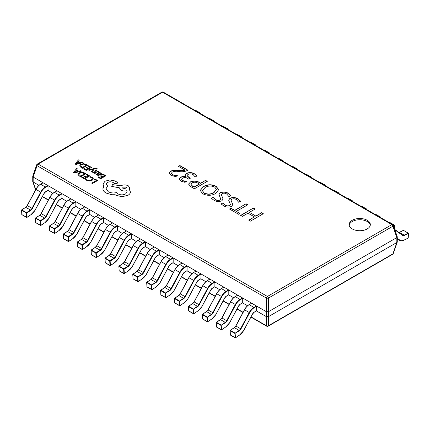 <?xml version="1.0" encoding="UTF-8"?>
<svg xmlns="http://www.w3.org/2000/svg" width="430" height="430" viewBox="0 0 430 430"><rect width="100%" height="100%" fill="white"/><g stroke="black" fill="none" stroke-linecap="round" stroke-linejoin="round"><path stroke-width="0.64" d="M367.225 220.284A10.589 6.111 0 0 0 355.691 218.961A10.589 6.111 0 0 0 349.149 224.611A10.589 6.111 0 0 0 352.251 228.932A10.589 6.111 0 0 0 363.791 230.254A10.589 6.111 0 0 0 370.327 224.611A10.589 6.111 0 0 0 367.225 220.284M370.273 225.223A10.589 6.111 0 0 0 367.225 221.52A10.589 6.111 0 0 0 356.19 220.085A10.589 6.111 0 0 0 349.208 225.223M190.297 181.944C193.312 180.546 196.236 180.638 199.058 182.223L200.697 183.169L205.551 180.369L207.271 181.363L194.435 188.77L190.807 186.679L188.582 184.072L190.297 182.191C193.312 180.793 196.236 180.885 199.058 182.471L199.058 182.223M187.227 170.522C184.744 171.747 181.874 172.064 178.611 171.473C176.273 171.059 174.177 171.258 172.328 172.075L171.403 173.242L172.645 174.747L177.37 175.671L175.8 176.579L171.081 175.467L169.183 173.123L170.64 171.242C172.769 170.146 175.246 169.823 178.074 170.264C180.503 170.78 182.734 170.689 184.771 170L178.471 166.362L179.88 165.545L187.862 170.156L187.227 170.522M194.623 173.876L196.902 175.961L195.177 176.956L193.215 174.693C191.57 173.709 189.85 173.607 188.039 174.392L187.077 175.607L190.21 178.38L188.802 179.192L187.792 178.611C186.174 177.509 184.422 177.343 182.535 178.111L181.589 179.251L182.841 180.632L186.335 181.519L184.927 182.331L181.008 181.202L179.202 178.987L180.412 177.348C182.191 176.407 184.126 176.295 186.233 177.015L184.981 175.118L186.217 173.457C189.135 172.177 191.941 172.317 194.623 173.876L196.902 176.209M203.207 186.599C207.41 184.271 211.705 184.164 216.096 186.276L218.714 189.657L215.72 193.473C211.469 195.811 207.142 195.897 202.74 193.747L200.197 190.425L203.207 186.846C207.41 184.518 211.705 184.411 216.096 186.523L216.096 186.276M228.303 193.323L230.867 195.575L228.991 196.655L226.701 194.027C225.293 193.065 223.756 192.914 222.106 193.581L221.364 194.693L223.122 199.036L221.826 200.794C218.999 201.89 216.338 201.681 213.844 200.16L211.383 198.327L213.258 197.246L215.392 199.423C216.784 200.326 218.295 200.482 219.94 199.896L220.697 198.897L218.956 194.521L220.241 192.672C223.105 191.495 225.793 191.71 228.303 193.323L230.867 195.822M238.005 198.929L240.574 201.175L238.693 202.261L236.409 199.627C234.995 198.665 233.463 198.52 231.808 199.187L231.071 200.299L232.829 204.637L231.533 206.395C228.701 207.496 226.04 207.287 223.552 205.76L221.084 203.933L222.96 202.847L225.094 205.029C226.486 205.927 228.002 206.083 229.642 205.497L230.399 204.503L228.663 200.127L229.948 198.273C232.813 197.096 235.5 197.311 238.005 198.929L240.574 201.423M238.575 214.258L229.496 209.018L230.905 208.201L234.662 210.372L246.089 203.772L247.814 204.766L236.387 211.367L239.983 213.441L238.575 214.258M242.332 216.424L240.612 215.43L253.447 208.023L255.167 209.018L249.378 212.361L255.796 216.064L261.585 212.721L263.31 213.715L250.475 221.122L248.75 220.133L254.388 216.876L247.97 213.173L242.332 216.424M256.484 310.928L266.342 316.62L266.342 311.68L33.169 177.058L33.169 181.998L38.963 185.346M48.036 190.334L48.036 185.889L45.671 187.254A8.772 5.063 120 0 0 41.043 192.312L32.379 208.512A3.327 1.919 -60 0 1 30.788 210.329L26.724 213.006L26.993 217.284L31.057 214.608A8.772 5.063 120 0 0 35.249 209.819L43.914 193.618A3.327 1.919 -60 0 1 45.671 191.699L48.036 190.334L52.863 193.371M61.941 198.364L61.941 193.919L59.577 195.284A8.772 5.063 120 0 0 54.949 200.342L46.284 216.537A3.327 1.919 -60 0 1 44.693 218.354L40.624 221.031L40.893 225.309L44.962 222.638A8.772 5.063 120 0 0 49.154 217.843L57.819 201.649A3.327 1.919 -60 0 1 59.577 199.73L61.941 198.364L66.768 201.401M75.847 206.389L75.847 201.944L73.482 203.309A8.772 5.063 120 0 0 68.854 208.367L60.189 224.567A3.327 1.919 -60 0 1 58.598 226.384L54.529 229.061L54.798 233.339L58.867 230.663A8.772 5.063 120 0 0 63.059 225.874L71.724 209.673A3.327 1.919 -60 0 1 73.482 207.754L75.847 206.389L80.673 209.426M89.752 214.419L89.752 209.974L87.387 211.34A8.772 5.063 120 0 0 82.759 216.398L74.089 232.592A3.327 1.919 -60 0 1 72.503 234.415L68.434 237.086L68.703 241.37L72.772 238.693A8.772 5.063 120 0 0 76.959 233.904L85.629 217.704A3.327 1.919 -60 0 1 87.387 215.785L89.752 214.419L94.579 217.456M103.657 222.45L103.657 217.999L101.292 219.364A8.772 5.063 120 0 0 96.664 224.422L87.994 240.623A3.327 1.919 -60 0 1 86.408 242.439L82.34 245.116L82.608 249.395L86.677 246.718A8.772 5.063 120 0 0 90.864 241.929L99.534 225.728A3.327 1.919 -60 0 1 101.292 223.815L103.657 222.45L108.484 225.481M117.557 230.475L117.557 226.029L115.197 227.395A8.772 5.063 120 0 0 110.569 232.453L101.899 248.653A3.327 1.919 -60 0 1 100.314 250.47L96.245 253.141L96.513 257.425L100.582 254.748A8.772 5.063 120 0 0 104.769 249.959L113.439 233.759A3.327 1.919 -60 0 1 115.197 231.84L117.557 230.475L122.389 233.511M131.462 238.505L131.462 234.054L129.097 235.42A8.772 5.063 120 0 0 124.474 240.477L115.804 256.678A3.327 1.919 -60 0 1 114.219 258.495L110.15 261.171L110.419 265.45L114.482 262.778A8.772 5.063 120 0 0 118.675 257.984L127.344 241.789A3.327 1.919 -60 0 1 129.097 239.87L131.462 238.505L136.294 241.536M145.367 246.53L145.367 242.085L143.002 243.45A8.772 5.063 120 0 0 138.379 248.508L129.709 264.708A3.327 1.919 -60 0 1 128.119 266.525L124.055 269.196L124.324 273.48L128.387 270.803A8.772 5.063 120 0 0 132.58 266.014L141.25 249.814A3.327 1.919 -60 0 1 143.002 247.895L145.367 246.53L150.199 249.567M159.148 254.732L164.104 257.597M173.053 262.762L178.009 265.622M186.959 270.787L191.914 273.652M200.864 278.817L205.82 281.677M214.769 286.842L219.725 289.707M228.674 294.873L233.63 297.732M242.579 302.903L247.535 305.762M268.481 316.62L396.831 242.515L396.831 237.575L268.481 311.68L268.481 316.62L266.342 316.62M396.831 237.575L392.918 226.207A1.51 0.871 60 0 0 391.87 224.611L162.588 92.235L38.13 164.088L267.412 296.463L391.87 224.611A1.51 0.871 -60 0 1 392.628 224.535A1.51 1.51 0 0 1 393.3 225.347A1.51 0.839 160.9 0 1 392.918 226.207L268.46 298.065L268.481 311.68M266.342 311.68L266.363 298.065A1.51 0.871 -60 0 1 267.412 296.463A1.51 0.871 -120 0 1 268.46 298.065A1.51 0.505 180 0 1 266.363 298.065L37.082 165.69L33.169 177.058M33.169 181.998L32.723 181.433L32.75 176.23L36.7 164.83A1.51 0.839 -160.9 0 0 37.082 165.69A1.51 0.871 -60 0 1 38.13 164.088A1.51 0.871 -120 0 0 37.372 164.018A1.51 1.51 0 0 0 36.7 164.83M393.3 225.347L397.25 236.747L397.277 241.95L396.831 242.515M268.46 311.691L266.363 311.691M397.277 236.908L396.852 237.564M33.148 177.047L32.723 176.391M268.46 316.636L268.46 325.72A1.51 1.177 180 0 1 266.363 325.72L266.363 316.636M392.628 254.323L268.164 326.182A1.51 0.871 -120 0 0 268.46 325.72L392.918 253.861A1.51 0.871 60 0 1 392.628 254.323A1.51 1.51 0 0 0 393.3 253.512A1.51 0.839 -160.9 0 1 392.918 253.861L396.852 242.504M171.414 173.371L172.645 174.747M172.645 174.994L177.37 175.918M169.189 173.247L170.64 171.242M170.64 171.489C172.769 170.393 175.246 170.07 178.074 170.511C180.503 171.027 182.734 170.936 184.771 170.242L184.771 170M178.686 166.485L179.88 165.545M179.88 165.792L187.647 170.28M187.088 175.736L189.146 177.767M189.146 178.015L189.995 178.504M181.6 179.369L182.841 180.632M182.841 180.879L186.335 181.766M179.208 179.111L180.412 177.348M180.412 177.595C182.191 176.655 184.126 176.542 186.233 177.262L186.233 177.015M184.986 175.241L186.217 173.457M186.217 173.704C189.135 172.425 191.941 172.564 194.623 174.123M199.058 182.471L200.697 183.169M200.697 183.416L205.551 180.369M205.551 180.616L207.056 181.487M188.587 184.196L190.297 182.191M190.931 184.416L192.463 186.254L194.124 187.211L199.289 184.228L197.784 183.115C195.946 182.014 194.043 181.944 192.081 182.9L190.92 184.293L192.463 186.007L194.124 186.964L199.289 183.981M216.096 186.523L218.709 189.78M200.197 190.549L203.207 186.846M202.412 190.753L204.245 193.237C207.572 194.709 210.775 194.564 213.855 192.807L216.419 189.539M204.245 192.989C207.572 194.462 210.775 194.317 213.855 192.559L216.424 189.415L214.683 187.088C211.377 185.545 208.19 185.679 205.115 187.485L202.406 190.63L204.245 193.237M221.369 194.817L223.116 199.16M211.517 198.493L213.258 197.246M213.258 197.494L215.392 199.423M215.392 199.671C216.784 200.573 218.295 200.729 219.94 200.143L219.94 199.896M219.94 200.143L220.687 199.02M218.961 194.65L220.241 192.672M220.241 192.919C223.105 191.737 225.793 191.957 228.303 193.57M231.077 200.423L232.823 204.761M221.224 204.1L222.96 202.847M222.96 203.094L225.094 205.029M225.094 205.277C226.486 206.174 228.002 206.33 229.642 205.744L229.642 205.497M229.642 205.744L230.394 204.621M228.669 200.251L229.948 198.273M229.948 198.52C232.813 197.343 235.5 197.558 238.005 199.171M229.711 209.141L230.905 208.201M230.905 208.448L234.662 210.372M234.662 210.619L246.089 203.772M246.089 204.019L247.599 204.89M239.773 213.565L236.387 211.367M240.827 215.554L253.447 208.023M253.447 208.27L254.952 209.141M255.796 216.064L249.378 212.361M255.796 216.311L261.585 212.721M261.585 212.968L263.096 213.839M248.965 220.257L254.388 216.876M195.134 110.075L199.778 112.671L199.676 113.133M209.039 118.099L213.683 120.696L213.581 121.163M222.944 126.13L227.588 128.726L227.486 129.194M236.849 134.16L241.493 136.751L241.391 137.218M250.754 142.185L255.399 144.781L255.296 145.249M264.654 150.215L269.304 152.811L269.201 153.274M278.559 158.24L283.203 160.836L283.107 161.304M292.464 166.27L297.108 168.866L297.012 169.329M306.37 174.295L311.014 176.891L310.917 177.359M320.275 182.325L324.919 184.922L324.822 185.384M334.18 190.35L338.824 192.946L338.727 193.414M348.085 198.38L352.729 200.977L352.632 201.444M361.99 206.411L366.634 209.001L366.537 209.469M375.895 214.436L380.539 217.032L380.442 217.499M389.8 222.466L394.444 225.062L394.509 225.444L393.504 225.944M403.706 230.491L408.5 233.366L404.345 235.489A3.327 1.919 -60 0 1 402.76 235.511L394.869 229.878M408.156 237.844L408.215 233.092L403.507 230.378L399.443 232.399L404.146 235.113L408.349 233.087A0.301 0.301 0 0 1 408.5 233.366L408.231 237.957A0.301 0.301 0 0 1 408.065 238.209L404.076 240.08A8.772 5.063 120 0 1 399.889 240.133L397.277 238.268M30.788 210.329L30.557 209.969A3.026 1.747 120 0 0 32.003 208.314L40.673 192.119A9.078 5.241 -60 0 1 45.456 186.883L47.821 185.518L43.113 182.804L40.748 184.169A9.078 5.241 120 0 0 35.964 189.399L27.3 205.599A3.026 1.747 -60 0 1 25.854 207.249L21.785 209.926L26.493 212.64L30.557 209.969L25.655 207.362M47.821 185.518L48.036 185.889M22.054 214.699L26.945 217.413L26.563 217.3L26.294 213.022L26.493 212.64L26.724 213.006L21.586 210.302L21.634 209.91A0.301 0.301 0 0 0 21.5 210.184L21.839 214.328M32.379 208.512L27.192 205.529L25.703 207.233L21.634 209.91L21.769 214.462A0.301 0.301 0 0 0 21.919 214.704L26.628 217.424A0.301 0.301 0 0 0 26.945 217.413L31.057 214.608M44.693 218.354L44.462 217.994A3.026 1.747 120 0 0 45.908 216.344L54.578 200.143A9.078 5.241 -60 0 1 59.361 194.914L61.727 193.548L57.018 190.829L54.653 192.194A9.078 5.241 120 0 0 49.869 197.429L41.205 213.624A3.026 1.747 -60 0 1 39.759 215.279L35.69 217.951L40.398 220.671L44.462 217.994L39.759 215.279A3.327 1.919 120 0 0 41.14 213.586L49.81 197.392M61.727 193.548L61.941 193.919M35.959 222.724L40.85 225.438L40.468 225.331L40.2 221.047L40.398 220.671L40.624 221.031L35.491 218.332L35.54 217.94A0.301 0.301 0 0 0 35.405 218.209L35.744 222.358M39.759 215.279L35.54 217.94L35.674 222.487A0.301 0.301 0 0 0 35.824 222.735L40.533 225.449A0.301 0.301 0 0 0 40.85 225.438L44.962 222.638M58.598 226.384L58.367 226.024A3.026 1.747 120 0 0 59.813 224.369L68.483 208.174A9.078 5.241 -60 0 1 73.267 202.939L75.632 201.573L70.923 198.859L68.558 200.224A9.078 5.241 120 0 0 63.774 205.454L55.104 221.654A3.026 1.747 -60 0 1 53.664 223.304L49.595 225.981L54.304 228.696L58.367 226.024L53.465 223.417M75.632 201.573L75.847 201.944M49.864 230.754L54.755 233.469L54.373 233.356L54.105 229.077L54.304 228.696L54.529 229.061L49.396 226.357L49.445 225.965A0.301 0.301 0 0 0 49.31 226.239L49.649 230.389M60.189 224.567L55.002 221.584L53.508 223.288L49.445 225.965L49.579 230.518A0.301 0.301 0 0 0 49.729 230.759L54.433 233.479A0.301 0.301 0 0 0 54.755 233.469L58.867 230.663M72.503 234.415L72.272 234.049A3.026 1.747 120 0 0 73.718 232.399L82.388 216.199A9.078 5.241 -60 0 1 87.172 210.969L89.537 209.603L84.828 206.884L82.463 208.249A9.078 5.241 120 0 0 77.68 213.484L69.01 229.679A3.026 1.747 -60 0 1 67.569 231.335L63.5 234.006L68.209 236.726L72.272 234.049L67.365 231.447M89.537 209.603L89.752 209.974M63.769 238.784L68.66 241.499L68.279 241.386L68.01 237.102L68.209 236.726L68.434 237.086L63.301 234.388L63.35 233.995A0.301 0.301 0 0 0 63.215 234.264L63.554 238.413M74.089 232.592L68.902 229.609L67.413 231.319L63.35 233.995L63.484 238.548A0.301 0.301 0 0 0 63.635 238.79L68.338 241.504A0.301 0.301 0 0 0 68.66 241.499L72.772 238.693M86.408 242.439L86.177 242.079A3.026 1.747 120 0 0 87.623 240.429L96.293 224.229A9.078 5.241 -60 0 1 101.077 218.994L103.442 217.628L98.733 214.914L96.368 216.279A9.078 5.241 120 0 0 91.585 221.509L82.915 237.709A3.026 1.747 -60 0 1 81.469 239.359L77.405 242.036L82.114 244.756L86.177 242.079L81.469 239.359A3.327 1.919 120 0 0 82.856 237.672M103.442 217.628L103.657 217.999M77.674 246.809L82.56 249.524L82.184 249.411L81.915 245.132L82.114 244.756L82.34 245.116L77.206 242.412L77.255 242.02A0.301 0.301 0 0 0 77.12 242.294L77.459 246.444M81.469 239.359L77.255 242.02L77.389 246.573A0.301 0.301 0 0 0 77.54 246.815L82.243 249.534A0.301 0.301 0 0 0 82.56 249.524L86.677 246.718M100.314 250.47L100.082 250.104A3.026 1.747 120 0 0 101.528 248.454L110.198 232.254A9.078 5.241 -60 0 1 114.982 227.024L117.347 225.659L112.638 222.939L110.273 224.304A9.078 5.241 120 0 0 105.49 229.539L96.82 245.74A3.026 1.747 -60 0 1 95.374 247.39L91.31 250.066L96.019 252.781L100.082 250.104L95.175 247.503M117.347 225.659L117.557 226.029M91.579 254.839L96.465 257.554L96.089 257.441L95.82 253.157L96.019 252.781L96.245 253.141L91.112 250.443L91.16 250.05A0.301 0.301 0 0 0 91.026 250.319L91.364 254.469M101.899 248.653L96.712 245.67L95.223 247.374L91.16 250.05L91.294 254.603A0.301 0.301 0 0 0 91.445 254.845L96.148 257.559A0.301 0.301 0 0 0 96.465 257.554L100.582 254.748M114.219 258.495L113.988 258.134A3.026 1.747 120 0 0 115.433 256.484L124.103 240.284A9.078 5.241 -60 0 1 128.887 235.054L131.252 233.683L126.544 230.969L124.179 232.334A9.078 5.241 120 0 0 119.395 237.564L110.725 253.764A3.026 1.747 -60 0 1 109.279 255.415L105.216 258.091L109.924 260.811L113.988 258.134L109.08 255.533M131.252 233.683L131.462 234.054M105.484 262.864L110.37 265.579L109.994 265.466L109.725 261.187L109.924 260.811L110.15 261.171L105.017 258.473L105.065 258.075A0.301 0.301 0 0 0 104.931 258.349L105.269 262.499M115.804 256.678L110.618 253.695L109.129 255.404L105.065 258.075L105.2 262.628A0.301 0.301 0 0 0 105.35 262.87L110.053 265.589A0.301 0.301 0 0 0 110.37 265.579L114.482 262.778M128.119 266.525L127.893 266.165A3.026 1.747 120 0 0 129.339 264.509L138.008 248.314A9.078 5.241 -60 0 1 142.792 243.079L145.157 241.714L140.449 238.999L138.084 240.365A9.078 5.241 120 0 0 133.3 245.595L124.63 261.795A3.026 1.747 -60 0 1 123.184 263.445L119.121 266.122L123.829 268.836L127.893 266.165L122.985 263.558M145.157 241.714L145.367 242.085M119.389 270.895L124.275 273.609L123.899 273.496L123.63 269.218L123.829 268.836L124.055 269.196L118.922 266.498L118.97 266.106A0.301 0.301 0 0 0 118.836 266.374L119.174 270.524M129.709 264.708L124.523 261.725L123.034 263.429L118.97 266.106L119.105 270.658A0.301 0.301 0 0 0 119.255 270.9L123.958 273.62A0.301 0.301 0 0 0 124.275 273.609L128.387 270.803M133.295 278.919L138.18 281.634L137.804 281.526L137.535 277.226L141.798 274.19L137.089 271.475L133.026 274.147L137.734 276.866L138.229 281.505L142.292 278.833A8.772 5.063 120 0 0 146.485 274.039L155.155 257.844A3.327 1.919 -60 0 1 156.907 255.925L159.272 254.56L159.272 250.115L156.907 251.48A8.772 5.063 120 0 0 152.284 256.538L143.615 272.733A3.327 1.919 -60 0 1 142.024 274.55L137.535 277.242L132.827 274.528L132.875 274.136A0.301 0.301 0 0 0 132.741 274.404L133.08 278.554M142.024 274.55L141.798 274.19A3.026 1.747 120 0 0 143.244 272.539L151.914 256.339A9.078 5.241 -60 0 1 156.697 251.109L159.062 249.744L154.354 247.024L151.989 248.389A9.078 5.241 120 0 0 147.205 253.625L138.535 269.82A3.026 1.747 -60 0 1 137.089 271.475L136.891 271.588M159.062 249.744L159.272 250.115M143.615 272.733L138.428 269.75L136.939 271.459L132.875 274.136L133.01 278.683A0.301 0.301 0 0 0 133.16 278.93L137.863 281.645A0.301 0.301 0 0 0 138.18 281.634L142.292 278.833M147.2 286.95L152.086 289.664L151.709 289.551L151.435 285.257L155.703 282.22L150.995 279.5L146.931 282.177L151.634 284.891L152.134 289.535L156.198 286.858A8.772 5.063 120 0 0 160.39 282.069L169.06 265.869A3.327 1.919 -60 0 1 170.812 263.95L173.177 262.585L173.177 258.14L170.812 259.505A8.772 5.063 120 0 0 166.19 264.563L157.52 280.763A3.327 1.919 -60 0 1 155.929 282.58L151.441 285.273L146.732 282.553L146.78 282.161A0.301 0.301 0 0 0 146.646 282.435L146.985 286.579M155.929 282.58L155.703 282.22A3.026 1.747 120 0 0 157.149 280.564L165.813 264.369A9.078 5.241 -60 0 1 170.597 259.134L172.962 257.769L168.259 255.054L165.894 256.42A9.078 5.241 120 0 0 161.11 261.65L152.44 277.85A3.026 1.747 -60 0 1 150.995 279.5A3.327 1.919 120 0 0 152.381 277.812L161.046 261.612M172.962 257.769L173.177 258.14M150.995 279.5L146.78 282.161L146.909 286.713A0.301 0.301 0 0 0 147.065 286.955L151.768 289.675A0.301 0.301 0 0 0 152.086 289.664L156.198 286.858M161.105 294.975L165.991 297.694L165.609 297.582L165.346 293.298L169.608 290.245L164.9 287.53L160.836 290.202L165.539 292.921L166.039 297.56L170.103 294.889A8.772 5.063 120 0 0 174.295 290.094L182.965 273.899A3.327 1.919 -60 0 1 184.717 271.98L187.082 270.615L187.082 266.17L184.717 267.535A8.772 5.063 120 0 0 180.095 272.593L171.425 288.788A3.327 1.919 -60 0 1 169.834 290.605L165.346 293.298L160.637 290.583L160.686 290.191A0.301 0.301 0 0 0 160.546 290.46L160.89 294.609M169.834 290.605L169.608 290.245A3.026 1.747 120 0 0 171.054 288.594L179.719 272.394A9.078 5.241 -60 0 1 184.502 267.164L186.867 265.799L182.164 263.079L179.799 264.445A9.078 5.241 120 0 0 175.015 269.68L166.346 285.875A3.026 1.747 -60 0 1 164.9 287.53L164.701 287.643M186.867 265.799L187.082 266.17M171.425 288.788L166.238 285.805L164.749 287.514L160.686 290.191L160.815 294.743A0.301 0.301 0 0 0 160.965 294.985L165.674 297.7A0.301 0.301 0 0 0 165.991 297.694L170.103 294.889M175.01 303.005L179.896 305.719L179.514 305.606L179.245 301.328L183.513 298.275L178.805 295.555L174.741 298.232L179.444 300.946L179.944 305.59L184.008 302.913A8.772 5.063 120 0 0 188.2 298.124L196.87 281.924A3.327 1.919 -60 0 1 198.622 280.005L200.987 278.64L200.987 274.195L198.622 275.56A8.772 5.063 120 0 0 194 280.618L185.33 296.818A3.327 1.919 -60 0 1 183.739 298.635L179.245 301.328L174.542 298.608L174.591 298.216A0.301 0.301 0 0 0 174.451 298.49L174.795 302.639M183.739 298.635L183.513 298.275A3.026 1.747 120 0 0 184.959 296.619L193.624 280.425A9.078 5.241 -60 0 1 198.407 275.189L200.772 273.824L196.069 271.11L193.704 272.475A9.078 5.241 120 0 0 188.921 277.705L180.251 293.905A3.026 1.747 -60 0 1 178.805 295.555L178.606 295.673M200.772 273.824L200.987 274.195M185.33 296.818L180.143 293.835L178.654 295.539L174.591 298.216L174.72 302.768A0.301 0.301 0 0 0 174.87 303.01L179.579 305.73A0.301 0.301 0 0 0 179.896 305.719L184.008 302.913M188.915 311.035L193.801 313.75L193.419 313.637L193.151 309.337L197.418 306.3L192.71 303.585L188.646 306.262L193.35 308.976L193.849 313.62L197.913 310.944A8.772 5.063 120 0 0 202.105 306.155L210.775 289.954A3.327 1.919 -60 0 1 212.527 288.036L214.892 286.67L214.892 282.225L212.527 283.59A8.772 5.063 120 0 0 207.905 288.648L199.235 304.843A3.327 1.919 -60 0 1 197.644 306.665L193.151 309.353L188.447 306.638L188.496 306.246A0.301 0.301 0 0 0 188.356 306.515L188.7 310.664M197.644 306.665L197.418 306.3A3.026 1.747 120 0 0 198.864 304.65L207.529 288.449A9.078 5.241 -60 0 1 212.312 283.219L214.677 281.854L209.974 279.135L207.609 280.5A9.078 5.241 120 0 0 202.826 285.735L194.156 301.93A3.026 1.747 -60 0 1 192.71 303.585L192.511 303.698M214.677 281.854L214.892 282.225M199.235 304.843L194.048 301.86L192.559 303.569L188.496 306.246L188.625 310.799A0.301 0.301 0 0 0 188.775 311.04L193.484 313.755A0.301 0.301 0 0 0 193.801 313.75L197.913 310.944M202.82 319.06L207.706 321.774L207.325 321.661L207.056 317.367L211.323 314.33L206.615 311.61L202.551 314.287L207.255 317.007L207.754 321.645L211.818 318.969A8.772 5.063 120 0 0 216.01 314.179L224.68 297.985A3.327 1.919 -60 0 1 226.433 296.066L228.798 294.7L228.798 290.25L226.433 291.615A8.772 5.063 120 0 0 221.81 296.673L213.14 312.873A3.327 1.919 -60 0 1 211.549 314.69L207.056 317.383L202.353 314.663L202.401 314.271A0.301 0.301 0 0 0 202.261 314.545L202.605 318.694M211.549 314.69L211.323 314.33A3.026 1.747 120 0 0 212.764 312.68L221.434 296.48A9.078 5.241 -60 0 1 226.218 291.244L228.583 289.879L223.879 287.165L221.514 288.53A9.078 5.241 120 0 0 216.731 293.76L208.061 309.96A3.026 1.747 -60 0 1 206.615 311.61L206.416 311.728M228.583 289.879L228.798 290.25M213.14 312.873L207.953 309.89L206.464 311.599L202.401 314.271L202.53 318.823A0.301 0.301 0 0 0 202.68 319.065L207.389 321.785A0.301 0.301 0 0 0 207.706 321.774L211.818 318.969M216.725 327.09L221.611 329.805L221.23 329.692L220.961 325.413L225.223 322.355L220.52 319.64L216.457 322.317L221.16 325.032L221.66 329.676L225.723 326.999A8.772 5.063 120 0 0 229.916 322.21L238.585 306.01A3.327 1.919 -60 0 1 240.338 304.091L242.703 302.725L242.703 298.28L240.338 299.645A8.772 5.063 120 0 0 235.715 304.703L227.045 320.904A3.327 1.919 -60 0 1 225.454 322.72L220.961 325.413L216.258 322.693L216.301 322.301A0.301 0.301 0 0 0 216.166 322.57L216.51 326.719M225.454 322.72L225.223 322.355A3.026 1.747 120 0 0 226.669 320.705L235.339 304.504A9.078 5.241 -60 0 1 240.123 299.275L242.488 297.909L237.785 295.19L235.42 296.555A9.078 5.241 120 0 0 230.636 301.79L221.966 317.99A3.026 1.747 -60 0 1 220.52 319.64L220.321 319.753M242.488 297.909L242.703 298.28M227.045 320.904L221.858 317.921L220.37 319.624L216.301 322.301L216.435 326.854A0.301 0.301 0 0 0 216.586 327.096L221.294 329.81A0.301 0.301 0 0 0 221.611 329.805L225.723 326.999M230.63 335.115L235.516 337.829L235.135 337.717L234.866 333.422L239.128 330.385L234.425 327.665L230.362 330.342L235.065 333.062L235.565 337.7L239.628 335.029A8.772 5.063 120 0 0 243.821 330.235L252.491 314.04A3.327 1.919 -60 0 1 254.243 312.121L256.608 310.756L256.608 306.305L254.243 307.67A8.772 5.063 120 0 0 249.62 312.734L240.95 328.928A3.327 1.919 -60 0 1 239.359 330.745L234.866 333.438L230.163 330.724L230.206 330.326A0.301 0.301 0 0 0 230.072 330.6L230.415 334.75M239.359 330.745L239.128 330.385A3.026 1.747 120 0 0 240.574 328.735L249.244 312.535A9.078 5.241 -60 0 1 254.028 307.305L256.393 305.94L251.69 303.22L249.325 304.585A9.078 5.241 120 0 0 244.541 309.82L235.871 326.015A3.026 1.747 -60 0 1 234.425 327.665L234.226 327.784M256.393 305.94L256.608 306.305M240.95 328.928L235.764 325.945L234.275 327.655L230.206 330.326L230.34 334.879A0.301 0.301 0 0 0 230.491 335.126L235.199 337.84A0.301 0.301 0 0 0 235.516 337.829L239.628 335.029M94.283 179.272L96.363 180.476L91.735 183.148L92.412 183.535L97.631 180.519L94.88 178.934L94.283 179.272L96.341 180.487M91.735 183.148L92.412 183.562L97.631 180.519M89.892 177.047L91.59 177.628L92.38 178.719L91.407 179.874L89.29 180.46L87.285 179.976L86.365 179.084L85.661 179.493L86.683 180.331L89.37 180.992L92.154 180.256L93.369 178.783L92.289 177.337L90.542 176.676L89.892 177.074L91.59 177.649L92.38 178.74M85.661 179.493L86.683 180.353L89.37 181.019L92.154 180.283L93.369 178.805M86.306 174.671L88.44 175.902L86.683 176.918L84.818 175.838L84.221 176.182L86.086 177.262L84.414 178.224L82.399 177.063L81.802 177.407L84.49 178.961L89.709 175.945L86.903 174.327L86.306 174.671L88.419 175.913M84.221 176.182L86.064 177.273M81.802 177.407L84.49 178.987L89.709 175.945M85.914 173.758L84.479 172.93L81.721 172.183L78.991 172.849L77.921 174.37L79.206 175.913L80.695 176.773L85.914 173.758L80.695 176.794L79.206 175.934L77.921 174.397M80.62 176.037L84.645 173.709L81.791 172.693L79.717 173.247L78.819 174.429L80.62 176.037M84.624 173.725L81.791 172.715L79.717 173.274L78.819 174.451M76.68 168.426L73.444 172.586L74.17 173L81.377 171.135L80.63 170.705L78.701 171.242L76.529 169.984L77.421 168.856L76.68 168.426M77.9 171.457L76.148 170.447L74.481 172.414L77.9 171.457M76.54 169.995L77.421 168.856M73.444 172.586L74.17 173.027L81.377 171.135M77.868 171.468L76.148 170.474L74.481 172.435M102.512 174.462L104.646 175.693L102.888 176.708L101.023 175.628L100.421 175.977L102.292 177.052L100.62 178.02L98.604 176.854L98.002 177.225L100.695 178.751L105.914 175.741L103.103 174.118L102.512 174.462L104.624 175.703M100.421 175.977L102.27 177.063M98.002 177.225L100.695 178.778L105.914 175.741M97.61 174.736L97.766 173.774L99.029 174.322L101.48 174.333L101.953 173.688L101.383 173.021L99.561 172.736L100.136 172.403L99.486 172.027L96.358 174.236L97.019 175.005L98.647 175.548L99.282 175.182L97.266 174.322M97.266 174.333L97.766 173.795L99.029 174.344L101.48 174.36L101.953 173.688M100.12 174.155L101.012 173.618L100.679 173.236L99.663 173L98.266 173.483L100.12 174.155M100.765 173.983L101.012 173.618L100.679 173.258L99.663 173.027L98.293 173.494M96.358 174.236L97.019 175.031L98.647 175.574L99.282 175.182M99.588 172.747L100.136 172.403M100.765 174.005L101.012 173.645M94.665 171.129L95.342 172.446L95.138 172.731L93.923 172.607L93.245 171.903L92.611 172.269L94.654 173.301L96.277 172.64L95.799 170.995L97.078 171.151L97.793 172.005L98.465 171.591L96.293 170.425L95.062 170.645L94.665 171.194L95.342 172.473L95.138 172.752M95.616 171.323L95.799 171.022L97.078 171.178L97.793 172.005M97.793 171.978L98.465 171.591M92.611 172.269L94.654 173.328L95.868 173.107L96.282 172.586M95.616 171.301L95.799 171.022M88.43 169.952L89.107 170.366L93.331 169.189L91.278 171.597L92.009 172.043L94.267 169.049L95.234 168.823L96.723 169.162L97.309 168.829L96.938 168.528L94.417 168.452L88.43 169.952L89.107 170.366M89.107 170.345L92.934 169.334M92.934 169.307L93.315 169.183M91.278 171.597L92.009 172.043M92.009 172.016L94.267 169.049M94.267 169.028L95.234 168.802L96.723 169.141L97.309 168.802M88.053 166.114L90.187 167.345L88.43 168.361L86.564 167.281L85.962 167.625L87.833 168.705L86.161 169.667L84.146 168.506L83.544 168.877L86.236 170.43L91.456 167.415L88.644 165.77L88.053 166.114L90.166 167.356M85.962 167.625L87.811 168.716M83.544 168.856L86.236 170.43M91.456 167.394L86.236 170.404M87.661 165.201L86.226 164.373L83.468 163.626L80.732 164.292L79.668 165.819L80.953 167.356L82.442 168.216L87.661 165.201L82.442 168.237L80.953 167.377L79.668 165.84M82.367 167.48L86.392 165.158L83.538 164.136L81.458 164.69L80.56 165.873L82.367 167.48M86.371 165.168L83.538 164.163L81.458 164.717L80.56 165.894M78.421 159.869L75.191 164.029L75.911 164.448L83.119 162.578L82.377 162.148L80.448 162.685L78.271 161.427L79.168 160.299L78.421 159.869M79.641 162.9L77.889 161.89L76.223 163.857L79.641 162.9M78.287 161.438L79.168 160.32M75.191 164.029L75.911 164.47L83.119 162.578M79.614 162.911L77.889 161.916L76.223 163.884M130.473 192.065L129.285 189.297L129.838 187.958L128.285 185.803C125.807 184.626 123.335 184.626 120.862 185.803L112.547 184.604L111.73 186.405L119.303 187.776L120.825 190.114C122.636 191.033 124.614 191.232 126.764 190.71L127.108 191.818L125.576 193.968C123.098 195.15 120.626 195.15 118.153 193.968L116.74 192.511C113.67 193.312 110.827 193.043 108.204 191.699L106.049 188.679L107.645 186.018L106.151 184.174L107.349 182.503C109.15 181.616 111.005 181.573 112.918 182.374L114.772 183.492L117.073 183.492L117.546 182.82L117.148 182.207L114.96 180.939L109.908 179.955L105.011 181.197L102.985 184.137L103.823 186.125L102.894 188.974C103.098 190.544 104.141 191.887 106.011 193.005L111.913 194.742L115.181 194.742L115.96 195.279L122.012 196.714L127.989 195.279C129.505 194.381 130.333 193.301 130.473 192.043L130.473 192.065C130.333 193.328 129.505 194.403 127.989 195.301L122.012 196.736L115.96 195.301L115.181 194.768L111.913 194.768L106.011 193.032C104.141 191.914 103.098 190.571 102.894 189.001L102.883 188.695L102.894 189.001M126.092 187.114L123.2 187.114L122.598 187.948L123.2 188.786L126.694 187.953L126.092 187.114L123.2 187.136L122.598 187.958M102.985 184.137L103.813 186.142M106.151 184.19L107.349 182.53C109.15 181.637 111.005 181.6 112.918 182.401L114.772 183.513L117.073 183.513L117.546 182.847M106.049 188.689L107.645 186.018M111.73 186.405L119.298 187.802L120.825 190.135C122.636 191.054 124.614 191.253 126.764 190.737L127.108 191.828M129.296 189.307L129.838 187.985M126.694 187.964L126.092 187.136M33.148 181.987L35.754 189.523M42.462 196.451L48.413 199.885M56.368 204.481L62.318 207.916M70.273 212.506L76.223 215.941M84.178 220.536L90.123 223.971M98.083 228.561L104.028 231.996M111.988 236.591L117.933 240.026M125.893 244.622L131.838 248.051M139.798 252.647L145.743 256.081M153.703 260.677L159.648 264.111M167.609 268.702L173.553 272.136M181.514 276.732L187.458 280.166M195.419 284.757L201.364 288.191M209.319 292.787L215.269 296.222M223.224 300.817L229.174 304.246M237.129 308.842L243.079 312.277M251.034 316.872L266.363 325.72A1.51 0.871 -60 0 0 266.654 326.182A1.51 1.51 0 0 0 268.164 326.182M162.588 92.235A1.51 0.871 -60 0 1 163.346 92.16A1.51 1.51 0 0 0 161.83 92.16A1.51 0.871 60 0 1 162.588 92.235M199.235 112.88L199.638 112.676L194.935 109.962L194.527 110.161M199.832 113.224L199.778 112.671A0.301 0.301 0 0 1 199.928 112.95L199.907 113.267M194.709 110.075L195.07 109.951A0.301 0.301 0 0 0 194.785 109.946L194.441 110.112M213.14 120.905L213.543 120.706L208.84 117.987L208.432 118.191M213.737 121.249L213.683 120.696A0.301 0.301 0 0 1 213.834 120.975L213.812 121.298M208.614 118.099L208.975 117.981A0.301 0.301 0 0 0 208.69 117.97L208.346 118.142M227.04 128.935L227.448 128.731L222.745 126.017L222.337 126.216M227.637 129.28L227.588 128.726A0.301 0.301 0 0 1 227.739 129.005L227.717 129.322M222.514 126.13L222.88 126.006A0.301 0.301 0 0 0 222.595 126.001L222.251 126.167M240.945 136.96L241.354 136.761L236.65 134.042L236.242 134.246M241.542 137.304L241.493 136.751A0.301 0.301 0 0 1 241.644 137.03L241.622 137.353M236.419 134.155L236.785 134.036A0.301 0.301 0 0 0 236.5 134.026L236.156 134.198M254.85 144.991L255.259 144.786L250.556 142.072L250.147 142.271M255.447 145.335L255.399 144.781A0.301 0.301 0 0 1 255.549 145.06L255.527 145.383M250.325 142.185L250.69 142.061A0.301 0.301 0 0 0 250.405 142.056L250.061 142.222M268.755 153.021L269.164 152.817L264.461 150.097L264.052 150.301M269.352 153.365L269.304 152.811A0.301 0.301 0 0 1 269.454 153.091L269.433 153.408M264.23 150.21L264.595 150.091A0.301 0.301 0 0 0 264.31 150.081L263.966 150.253M282.661 161.046L283.069 160.841L278.366 158.127L277.957 158.331M283.257 161.39L283.203 160.836A0.301 0.301 0 0 1 283.354 161.116L283.338 161.438M278.135 158.24L278.5 158.122A0.301 0.301 0 0 0 278.215 158.111L277.871 158.283M296.566 169.076L296.974 168.872L292.266 166.152L291.863 166.356M297.162 169.42L297.108 168.866A0.301 0.301 0 0 1 297.259 169.146L297.243 169.463M292.04 166.265L292.405 166.147A0.301 0.301 0 0 0 292.12 166.136L291.776 166.308M310.471 177.101L310.879 176.902L306.171 174.182L305.768 174.386M311.067 177.445L311.014 176.891A0.301 0.301 0 0 1 311.164 177.171L311.148 177.493M305.945 174.295L306.31 174.177A0.301 0.301 0 0 0 306.026 174.166L305.682 174.338M324.376 185.131L324.784 184.927L320.076 182.213L319.673 182.411M324.973 185.475L324.919 184.922A0.301 0.301 0 0 1 325.069 185.201L325.053 185.518M319.85 182.325L320.216 182.202A0.301 0.301 0 0 0 319.931 182.196L319.587 182.363M338.281 193.156L338.69 192.957L333.981 190.237L333.572 190.442M338.878 193.5L338.824 192.946A0.301 0.301 0 0 1 338.974 193.226L338.958 193.548M333.755 190.35L334.121 190.232A0.301 0.301 0 0 0 333.831 190.221L333.492 190.393M352.186 201.186L352.595 200.982L347.886 198.268L347.478 198.466M352.783 201.53L352.729 200.977A0.301 0.301 0 0 1 352.879 201.256L352.863 201.573M347.66 198.38L348.026 198.257A0.301 0.301 0 0 0 347.736 198.251L347.397 198.418M366.091 209.211L366.5 209.012L361.791 206.292L361.383 206.497M366.688 209.56L366.634 209.001A0.301 0.301 0 0 1 366.785 209.286L366.769 209.603M361.565 206.405L361.931 206.287A0.301 0.301 0 0 0 361.641 206.276L361.302 206.448M379.996 217.241L380.405 217.037L375.696 214.323L375.288 214.522M380.593 217.585L380.539 217.032A0.301 0.301 0 0 1 380.69 217.311L380.674 217.634M375.471 214.436L375.831 214.317A0.301 0.301 0 0 0 375.546 214.307L375.207 214.473M393.364 225.535L394.31 225.067L389.601 222.348L389.193 222.552M394.337 228.346L394.444 225.062A0.301 0.301 0 0 1 394.595 225.341L394.407 228.55M389.376 222.46L389.736 222.342A0.301 0.301 0 0 0 389.451 222.331L389.112 222.503M407.914 238.193L404.076 240.08M397.277 238.989L399.76 240.424C399.653 241.015 401.061 240.95 404.001 240.23L403.851 240.214A9.078 5.241 -60 0 1 399.76 240.424A9.078 5.241 -60 0 1 399.513 240.262L397.277 238.972M399.217 232.496L399.443 232.399A3.026 1.747 -60 0 1 399.078 232.539M402.727 235.151A3.026 1.747 120 0 0 402.786 235.183A3.026 1.747 120 0 0 404.146 235.113L404.345 235.489M399.889 240.133L399.513 240.262L397.277 238.666M402.786 235.183L394.713 229.426L402.716 235.14L402.76 235.511M403.281 230.491L403.641 230.373A0.301 0.301 0 0 0 403.356 230.362L399.013 232.496M25.832 207.238A3.327 1.919 120 0 0 27.235 205.561M41.043 192.312L35.857 189.329L27.192 205.529L35.857 189.329C37.2 186.932 38.781 185.206 40.597 184.153L40.538 184.293M45.671 187.254L40.597 184.153L42.962 182.788M30.869 214.731L35.05 210.291L43.967 193.64L45.607 191.839L47.972 190.474M46.284 216.537L41.146 213.576M54.949 200.342L49.816 197.375M59.577 195.284L54.443 192.317M56.867 190.812L54.502 192.178C52.686 193.237 51.105 194.962 49.762 197.359L41.097 213.554L39.56 215.392M44.774 222.756L48.955 218.316L57.873 201.665L59.512 199.869L61.877 198.504M53.642 223.294A3.327 1.919 120 0 0 55.045 221.617L63.667 205.384L55.051 221.6M68.854 208.367L63.667 205.384C65.011 202.987 66.591 201.261 68.408 200.208L68.343 200.348M73.482 203.309L68.408 200.208L70.773 198.843M58.679 230.786L62.861 226.347L71.778 209.695L73.417 207.894L75.782 206.529M67.548 231.324A3.327 1.919 120 0 0 68.95 229.647M82.759 216.398L77.572 213.414L68.902 229.609L77.572 213.414C78.916 211.017 80.496 209.292 82.313 208.238L82.248 208.373M87.387 211.34L82.313 208.238L84.678 206.873M72.584 238.817L76.76 234.371L85.683 217.72L87.322 215.924L89.687 214.559M87.994 240.623L82.807 237.639L91.525 221.471M96.664 224.422L91.531 221.461M101.292 219.364L96.153 216.403M98.583 214.898L96.218 216.263C94.401 217.317 92.821 219.042 91.477 221.439L82.807 237.639L81.27 239.478M86.489 246.841L90.665 242.402L99.588 225.75L101.227 223.949L103.592 222.584M95.358 247.379A3.327 1.919 120 0 0 96.761 245.702M110.569 232.453L105.436 229.486M115.197 227.395L110.123 224.293C108.306 225.347 106.726 227.072 105.382 229.47L96.712 245.67L105.431 229.502M112.488 222.928L110.058 224.428M100.394 254.872L104.571 250.427L113.493 233.78L115.132 231.98L117.497 230.614M109.258 255.404A3.327 1.919 120 0 0 110.666 253.727L119.336 237.532M124.474 240.477L119.341 237.516M129.097 235.42L123.964 232.458M126.393 230.953L124.028 232.318C122.211 233.372 120.631 235.102 119.287 237.494L110.671 253.716M114.299 262.897L118.476 258.457L127.398 241.805L129.038 240.004L131.403 238.639M123.163 263.434A3.327 1.919 120 0 0 124.571 261.757M138.379 248.508L133.192 245.525L124.523 261.725L133.192 245.525C134.536 243.127 136.117 241.402 137.933 240.349L137.869 240.488M143.002 243.45L137.933 240.349L140.298 238.983M128.204 270.927L132.381 266.482L141.303 249.835L142.943 248.035L145.308 246.669M137.068 271.464A3.327 1.919 120 0 0 138.476 269.782L147.141 253.587M152.284 256.538L147.151 253.571M156.907 251.48L151.774 248.513M154.203 247.008L151.838 248.373C150.022 249.432 148.441 251.158 147.098 253.555L138.481 269.771M142.11 278.952L146.286 274.512L155.208 257.86L156.848 256.065L159.213 254.7M157.52 280.763L152.387 277.796M166.19 264.563L161.056 261.601M170.812 259.505L165.679 256.543M168.108 255.038L165.744 256.404C163.927 257.457 162.346 259.183 161.003 261.58L152.333 277.78L150.796 279.613M156.015 286.982L160.191 282.542L169.114 265.89L170.753 264.09L173.118 262.725M164.878 287.519A3.327 1.919 120 0 0 166.281 285.837M180.095 272.593L174.908 269.61L166.238 285.805L174.908 269.61C176.252 267.213 177.832 265.487 179.649 264.428L179.584 264.568M184.717 267.535L179.649 264.428L182.014 263.063M169.92 295.007L174.096 290.567L183.019 273.915L184.658 272.12L187.023 270.755M178.783 295.544A3.327 1.919 120 0 0 180.186 293.867M194 280.618L188.867 277.656M198.622 275.56L193.554 272.459C191.737 273.512 190.157 275.238 188.813 277.635L180.143 293.835L188.856 277.667M195.919 271.094L193.489 272.599M183.825 303.037L188.001 298.597L196.924 281.946L198.563 280.145L200.923 278.78M192.688 303.575A3.327 1.919 120 0 0 194.091 301.898L202.761 285.697M207.905 288.648L202.772 285.681M212.527 283.59L207.394 280.623M209.824 279.124L207.459 280.489C205.642 281.542 204.062 283.268 202.718 285.665L194.102 301.881M197.73 311.067L201.906 306.622L210.829 289.976L212.463 288.175L214.828 286.81M206.594 311.599A3.327 1.919 120 0 0 207.996 309.923M221.81 296.673L216.623 293.69L207.953 309.89L216.623 293.69C217.967 291.293 219.547 289.567 221.364 288.514L221.299 288.654M226.433 291.615L221.364 288.514L223.729 287.149M211.635 319.092L215.812 314.652L224.734 298.001L226.368 296.2L228.733 294.835M220.499 319.63A3.327 1.919 120 0 0 221.901 317.953M235.715 304.703L230.577 301.736M240.338 299.645L235.264 296.544C233.452 297.598 231.872 299.323 230.528 301.72L221.858 317.921L230.571 301.752M237.629 295.179L235.205 296.678M225.54 327.123L229.717 322.677L238.639 306.031L240.273 304.23L242.638 302.865M234.404 327.655A3.327 1.919 120 0 0 235.807 325.978M249.62 312.734L244.482 309.767M254.243 307.67L249.169 304.569C247.352 305.623 245.777 307.353 244.433 309.745L235.764 325.945L244.476 309.783M251.534 303.204L249.11 304.709M239.446 335.147L243.622 330.708L252.539 314.056L254.178 312.255L256.543 310.89M392.628 224.535L163.346 92.16M161.83 92.16L37.372 164.018M393.3 253.512L397.25 242.111M32.75 181.594L35.599 189.813M266.654 326.182L250.916 317.093M242.961 312.502L237.011 309.068M229.056 304.472L223.105 301.038M215.15 296.442L209.2 293.013M201.245 288.417L195.295 284.983M187.34 280.387L181.39 276.958M173.435 272.362L167.485 268.927M159.53 264.332L153.58 260.897M145.625 256.307L139.675 252.872M131.72 248.277L125.775 244.842M117.815 240.252L111.87 236.817M103.909 232.221L97.965 228.787M90.004 224.191L84.06 220.762M76.099 216.166L70.154 212.732M62.194 208.136L56.249 204.707M48.289 200.111L42.344 196.677"/></g></svg>
